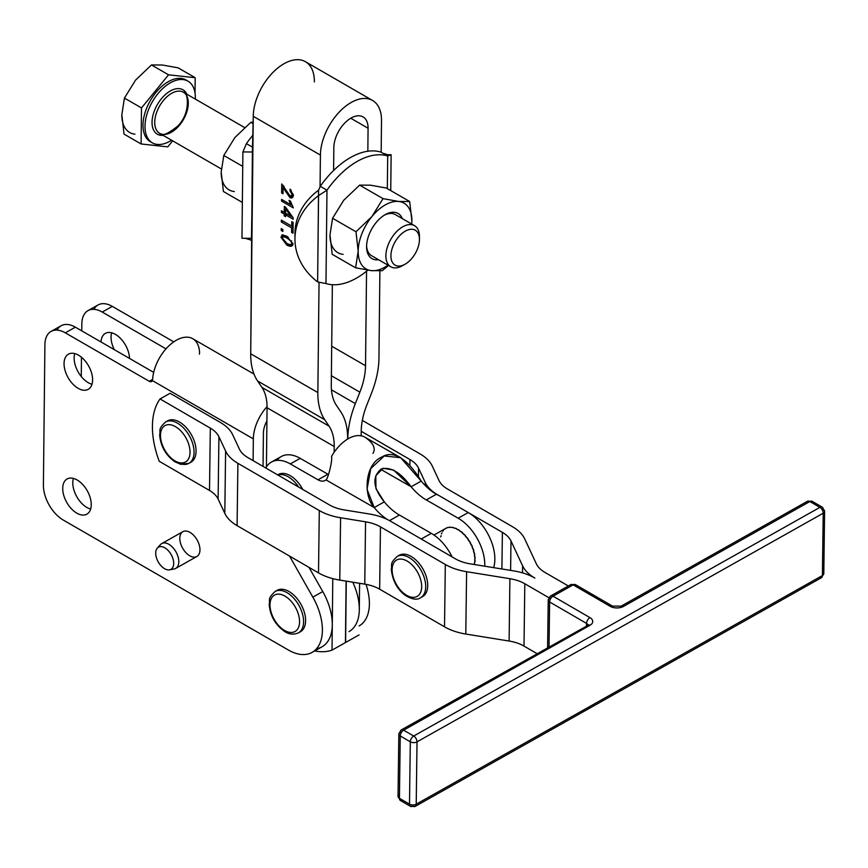 <?xml version="1.0" encoding="UTF-8"?>
<svg xmlns="http://www.w3.org/2000/svg" width="868" height="868" viewBox="0 0 868 868"><rect width="100%" height="100%" fill="white"/><g stroke="black" fill="none" stroke-linecap="round" stroke-linejoin="round"><path stroke-width="1.3" d="M390.915 255.713A20.181 11.653 120 0 0 412.159 258.024A20.181 11.653 120 0 0 412.463 229.304A20.181 11.653 120 0 0 390.915 255.713A20.181 11.653 -60 0 1 405.269 231.159A20.181 11.653 -60 0 1 419.45 239.438A20.181 11.653 -60 0 1 405.182 264.154A20.181 11.653 -60 0 1 390.915 255.713M419.45 239.438L419.45 236.541A23.74 13.704 120 0 0 402.763 226.787A23.74 13.704 120 0 0 385.88 255.68A23.74 13.704 120 0 0 402.665 265.608L405.182 264.154M187.976 81.158L185.958 79.997A35.61 20.561 120 0 0 158.67 89.382A35.61 20.561 120 0 0 142.981 125.014A35.61 20.561 120 0 0 150.348 141.679L152.367 142.84A35.61 20.561 -60 0 1 144.999 126.175A35.61 20.561 -60 0 1 160.678 90.554A35.61 20.561 -60 0 1 187.976 81.158A35.61 20.561 -60 0 1 195.311 99.104A35.61 20.561 120 0 0 171.029 82.449A35.61 20.561 120 0 0 144.999 126.175A35.61 20.561 120 0 0 171.571 140.225A35.61 20.561 -60 0 1 152.367 142.84M134.963 134.182A37.986 21.928 -60 0 1 121.835 114.717L124.037 134.117L141.104 143.969L167.774 146.866L172.678 140.855L167.774 146.866L141.104 143.969L124.037 134.117L121.835 114.717L124.428 98.084L141.495 107.936L168.544 74.811L151.477 64.948L135.549 80.127L124.428 98.084L121.835 114.717A37.986 21.928 120 0 0 134.963 134.182M178.135 67.845L195.202 77.708L195.04 93.093L195.202 77.708L178.135 67.845L162.403 65.013L151.477 64.948L168.544 74.811L195.202 77.708L168.544 74.811L141.495 107.936L141.104 143.969L141.495 107.936L124.428 98.084L135.549 80.127L151.477 64.948L162.403 65.013L178.135 67.845M151.39 142.211A35.61 20.561 -60 0 1 142.981 125.014A35.61 20.561 -60 0 1 159.332 88.71A35.61 20.561 -60 0 1 186.946 80.626M154.732 122.225A23.74 13.704 120 0 0 159.647 133.336A23.74 13.704 -60 0 1 154.732 122.225A23.74 13.704 -60 0 1 165.191 98.475A23.74 13.704 -60 0 1 183.387 92.214A23.74 13.704 120 0 0 165.191 98.475A23.74 13.704 120 0 0 154.732 122.225M152.041 122.204A25.639 14.799 -60 0 1 166.699 93.462A25.639 14.799 -60 0 1 186.88 94.243A25.639 14.799 120 0 0 166.699 93.462A25.639 14.799 120 0 0 152.041 122.204A25.639 14.799 120 0 0 163.141 135.354A25.639 14.799 -60 0 1 152.041 122.204M244.559 127.531L183.387 92.214A23.74 13.704 -60 0 1 183.387 119.632A23.74 13.704 -60 0 1 159.647 133.336L221.318 168.945M152.649 379.37L149.242 381.291A4.752 2.778 -119.4 0 0 151.607 381.529A4.752 2.778 -119.4 0 0 152.399 380.596L253.337 438.872L253.109 460.626L253.337 438.872A33.234 19.194 -60 0 1 267.062 406.604A33.234 19.194 120 0 0 253.337 438.872L152.399 380.596L152.692 378.86L152.399 380.596A4.752 2.778 60.6 0 1 149.242 381.291L152.649 379.37M56.984 330.122A28.492 16.655 60.6 0 1 75.375 327.171L153.679 372.372L75.375 327.171A28.492 16.655 -119.4 0 0 61.151 325.75L51.082 331.413A28.492 16.655 60.6 0 1 65.306 332.835L75.375 327.171L65.306 332.835L149.242 381.291L65.306 332.835A28.492 16.655 -119.4 0 0 44.908 344.607A28.492 16.655 60.6 0 1 51.082 331.413M263.405 433.197L263.047 466.398L263.405 433.197A18.988 10.969 -60 0 1 266.921 420.904A18.988 10.969 120 0 0 263.405 433.197M86.876 507.476A20.181 11.794 -119.4 0 0 90.652 509.06A20.181 11.794 60.6 0 1 86.876 507.476A20.181 11.794 60.6 0 1 73.389 478.409A20.181 11.794 -119.4 0 0 86.876 507.476M88.221 382.658A20.181 11.794 -119.4 0 0 91.986 384.242A20.181 11.794 60.6 0 1 88.221 382.658A20.181 11.794 60.6 0 1 74.735 353.591A20.181 11.794 -119.4 0 0 88.221 382.658M63.288 520.062A28.492 16.655 60.6 0 1 43.4 485.028L44.908 344.607L43.4 485.028A28.492 16.655 -119.4 0 0 63.288 520.062L288.393 650.024L63.288 520.062M81.267 376.517L81.473 357.258L81.267 376.517M81.766 330.849L81.842 323.818A28.492 16.655 60.6 0 1 88.004 310.625A28.492 16.655 60.6 0 1 102.229 312.046L165.983 348.86L102.229 312.046L112.308 306.382L102.229 312.046A28.492 16.655 -119.4 0 0 81.842 323.818L81.766 330.849M93.907 309.334A28.492 16.655 60.6 0 1 112.308 306.382L173.752 341.862L112.308 306.382A28.492 16.655 -119.4 0 0 98.073 304.961L88.004 310.625M359.135 625.915A47.48 27.754 -119.4 0 0 365.992 584.348A47.48 27.754 60.6 0 1 359.135 625.915M359.309 609.618L359.591 583.307L359.309 609.618A47.48 27.754 -119.4 0 0 352.788 582.2A47.48 27.754 60.6 0 1 359.309 609.618A47.48 27.754 60.6 0 1 349.034 631.6M254.009 374.086L192.739 338.715A33.234 19.194 120 0 0 168.001 346.723A33.234 19.194 120 0 0 152.692 378.86A33.234 19.194 -60 0 1 176.41 340.191A33.234 19.194 -60 0 1 199.586 352.462L199.401 354.144M114.272 349.62A20.181 11.794 60.6 0 1 111.657 332.802A20.181 11.794 -119.4 0 0 114.272 349.62M115.433 334.386A20.181 11.794 -119.4 0 0 105.353 333.377A20.181 11.794 -119.4 0 0 101.013 341.97A20.181 11.794 60.6 0 1 115.433 334.386A20.181 11.794 60.6 0 1 129.516 358.419A20.181 11.794 -119.4 0 0 115.433 334.386M78.153 388.332A20.181 11.794 -119.4 0 0 88.221 389.331A20.181 11.794 -119.4 0 0 88.601 365.96A20.181 11.794 -119.4 0 0 68.431 354.166A20.181 11.794 -119.4 0 0 65.057 370.43A20.181 11.794 -119.4 0 0 78.153 388.332A20.181 11.794 60.6 0 1 66.055 356.325A20.181 11.794 60.6 0 1 90.771 370.593A20.181 11.794 60.6 0 1 78.153 388.332M76.807 513.151A20.181 11.794 -119.4 0 0 86.887 514.149A20.181 11.794 -119.4 0 0 87.267 490.778A20.181 11.794 -119.4 0 0 67.086 478.984A20.181 11.794 -119.4 0 0 63.722 495.248A20.181 11.794 -119.4 0 0 76.807 513.151A20.181 11.794 60.6 0 1 64.72 481.143A20.181 11.794 60.6 0 1 89.426 495.411A20.181 11.794 60.6 0 1 76.807 513.151M322.755 591.564L309.019 567.39L322.755 591.564L312.849 597.141L322.755 591.564A47.48 27.754 60.6 0 1 332.292 624.83A47.48 27.754 -119.4 0 0 322.755 591.564M289.532 556.084L312.849 597.141A47.48 27.754 60.6 0 1 312.1 652.389A47.48 27.754 60.6 0 1 288.393 650.024A47.48 27.754 -119.4 0 0 319.674 643.85A47.48 27.754 -119.4 0 0 312.849 597.141L289.532 556.084M312.1 652.389L322.006 646.812A47.48 27.754 -119.4 0 0 332.292 624.83A47.48 27.754 60.6 0 1 316.56 648.732M368.075 128.247A24.217 13.975 120 0 0 363.063 116.909A24.217 13.975 120 0 0 344.509 123.299A24.217 13.975 120 0 0 333.833 147.517L333.594 170.508L333.833 147.517A24.217 13.975 -60 0 1 351.171 117.994A24.217 13.975 -60 0 1 368.075 128.247L350.748 118.232L368.075 128.247L367.837 151.238L368.075 128.247M331.695 346.202L365.526 365.732L366.546 271.228L365.526 365.732L331.695 346.202M320.411 155.079A43.205 24.944 -60 0 1 339.442 111.853A43.205 24.944 -60 0 1 372.556 100.46A43.205 24.944 -60 0 1 381.508 120.685L381.171 152.236L381.508 120.685A43.205 24.944 120 0 0 351.345 102.391A43.205 24.944 120 0 0 320.411 155.079L253.261 116.312L320.411 155.079L320.064 186.88L320.411 155.079M372.556 100.46L305.417 61.704A43.205 24.944 120 0 0 272.302 73.086A43.205 24.944 120 0 0 253.261 116.312L250.711 353.797A75.961 43.856 120 0 0 257.568 380.954L261.919 387.388L329.059 426.155L324.719 419.711L257.568 380.954L324.719 419.711A75.961 43.856 -60 0 1 317.851 392.564L250.711 353.797L317.851 392.564L319.044 282.491L317.851 392.564A75.961 43.856 120 0 0 324.719 419.711L329.059 426.155L261.919 387.388A56.973 32.897 -60 0 1 267.062 407.754L334.213 446.521A56.973 32.897 120 0 0 329.059 426.155A56.973 32.897 -60 0 1 334.213 446.521L267.062 407.754L266.422 466.951L267.062 407.754A56.973 32.897 120 0 0 261.919 387.388L257.568 380.954A75.961 43.856 -60 0 1 250.711 353.797L252.393 151.998L242.899 151.933L241.966 238.266L251.46 238.331L241.966 238.266L242.899 151.857L241.966 238.255M291.756 243.485C291.583 244.895 289.977 244.884 286.917 243.452L282.133 237.951C282.306 236.563 283.912 236.573 286.972 238.006L290.932 241.163L291.615 240.772L290.932 241.163L286.972 238.006C283.912 236.573 282.306 236.563 282.133 237.951L286.917 243.452C289.977 244.884 291.583 244.895 291.756 243.485L290.932 241.163L291.756 243.485L292.711 242.953L291.247 244.32L292.917 243.376M379.891 270.924L378.947 358.169A75.961 43.856 -60 0 1 371.417 393.421L366.882 404.868A56.973 32.897 120 0 0 361.229 431.309L409.946 459.541A33.234 18.998 -179.3 0 1 418.55 468.123L425.233 482.456A47.48 27.136 0.7 0 0 437.526 494.727L502.388 532.366A33.234 18.998 -179.3 0 1 510.992 540.948L522.59 565.806A47.48 27.136 0.7 0 0 534.883 578.077A47.48 27.136 0.7 0 0 513.596 570.873L470.282 563.864A33.234 18.998 -179.3 0 1 455.385 558.818L390.524 521.18A47.48 27.136 0.7 0 0 369.247 513.975L344.271 509.928A33.234 18.998 -179.3 0 1 329.373 504.883L247.966 457.653A33.234 18.998 -179.3 0 1 239.373 449.06L232.678 434.738A47.48 27.136 0.7 0 0 220.385 422.466L170.095 393.28L220.385 422.466A47.48 27.136 -179.3 0 1 232.678 434.738L239.373 449.06A33.234 18.998 0.7 0 0 247.966 457.653L329.373 504.883A33.234 18.998 0.7 0 0 344.271 509.928L369.247 513.975A47.48 27.136 -179.3 0 1 390.524 521.18L455.385 558.818A33.234 18.998 0.7 0 0 470.282 563.864L513.596 570.873A47.48 27.136 -179.3 0 1 534.883 578.077A47.48 27.136 -179.3 0 1 522.59 565.806L510.992 540.948L510.601 570.385L510.992 540.948A33.234 18.998 0.7 0 0 502.388 532.366L468.394 512.641A37.986 22.199 60.6 0 1 493.621 567.639A37.986 22.199 -119.4 0 0 468.394 512.641L437.526 494.727A47.48 27.136 -179.3 0 1 425.233 482.456L418.55 468.123L418.43 477.085L418.55 468.123A33.234 18.998 0.7 0 0 409.946 459.541L361.229 431.277L361.186 435.812L361.229 431.309A56.973 32.897 -60 0 1 366.882 404.868L371.417 393.421A75.961 43.856 120 0 0 378.947 358.169L379.891 270.924M336.426 405.367L340.777 411.812A75.961 43.856 -60 0 1 347.634 438.958A75.961 43.856 120 0 0 340.777 411.812L336.426 405.367A56.973 32.897 -60 0 1 331.283 385.001A56.973 32.897 120 0 0 336.426 405.367M345.442 642.548A75.961 44.409 -119.4 0 0 345.616 642.483L346.267 581.148L345.616 642.483A75.961 44.409 60.6 0 1 345.442 642.548M347.797 438.991L347.808 438.872A75.961 43.856 -60 0 1 355.337 403.609L331.457 389.83L355.337 403.609L359.873 392.173L331.381 375.725L359.873 392.173A56.973 32.897 120 0 0 365.526 365.732A56.973 32.897 -60 0 1 359.873 392.173L355.337 403.609A75.961 43.856 120 0 0 347.808 438.872L347.797 438.991M332.357 284.715L331.283 385.001L332.357 284.715M314.693 650.935A75.961 44.409 -119.4 0 0 332.021 650.143L332.78 578.62L332.021 650.143A75.961 44.409 60.6 0 1 314.693 650.935M359.037 634.931L345.616 642.483L359.037 634.931M285.572 213.137L290.878 216.197L285.626 208.862L285.572 213.137L285.626 208.862L286.473 208.385L285.626 208.862L290.878 216.197L291.691 215.741L290.878 216.197L285.572 213.137M282.198 234.87L280.95 237.279L286.896 245.177L288.577 244.233L292.592 245.318L288.577 244.233L286.896 245.177L280.95 237.279L282.198 234.87L286.993 236.28L292.95 244.201C292.527 246.545 290.509 246.87 286.896 245.177L291.898 245.959L292.95 244.201L286.993 236.28L281.926 234.989M292.277 194.779L289.955 190.754L290.118 189.115L293.471 195.506L290.162 197.882L283.087 187.087L283.011 193.781L281.633 192.978L281.731 183.951L290.216 196.179L292.277 194.779L291.474 196.146L290.216 196.179L281.731 183.951L281.633 192.978L283.011 193.781L283.087 187.087L284.075 186.533L283.087 187.087L285.322 191.036L286.299 190.483L285.322 191.036L290.162 197.882L291.843 196.938L291.073 196.309L291.843 196.938L290.162 197.882L292.147 197.85L293.471 195.506L290.118 189.115L289.955 190.754L291.149 190.081L289.955 190.754L292.277 194.779L293.286 194.215L292.277 194.779M289.044 200.356L290.444 201.17L293.341 207.897L281.547 201.083L281.558 199.412L290.747 204.718L289.044 200.356L290.747 204.718L281.558 199.412L281.547 201.083L283.022 200.248L281.547 201.083L293.341 207.897L290.444 201.17L289.044 200.356M293.167 219.213L285.561 214.819L285.539 216.653L284.216 215.893L284.227 214.049L281.416 212.421L281.438 210.75L284.248 212.378L284.313 206.454L285.637 207.213L293.189 217.835L293.167 219.213L293.189 217.835L285.637 207.213L284.313 206.454L284.248 212.378L281.438 210.75L281.416 212.421L282.903 211.597L281.416 212.421L284.227 214.049L285.713 213.213L284.227 214.049L284.216 215.893L285.55 215.134L284.216 215.893L285.539 216.653L285.561 214.819L287.037 213.984L285.561 214.819L293.167 219.213M293.015 233.242L291.626 232.44L291.681 227.926L281.319 221.948L281.341 220.136L291.702 226.114L291.746 221.622L293.134 222.425L293.015 233.242L293.134 222.425L291.746 221.622L291.702 226.114L281.341 220.136L281.319 221.948L282.914 221.047L281.319 221.948L291.681 227.926L293.08 227.134L291.681 227.926L291.626 232.44L293.037 231.658L291.626 232.44L293.015 233.242M282.859 231.42L281.221 230.476L281.243 228.577L282.881 229.521L282.859 231.42L282.881 229.521L281.243 228.577L281.221 230.476L282.881 229.543L281.221 230.476L282.859 231.42M293.102 225.322L291.702 226.114L293.102 225.322M293.091 226.83L291.778 226.071L293.091 226.83M285.594 211.618L284.248 212.378L285.594 211.618M285.963 208.678L285.973 207.68L285.963 208.678M285.583 212.91L284.454 212.259L285.583 212.91M285.897 214.624L285.908 213.333L285.897 214.624M292.549 216.935L291.073 216.089L292.549 216.935M291.735 204.154L290.747 204.718L291.735 204.154M292.451 205.466L290.954 204.598L292.451 205.466M283.033 192.186L281.633 192.978L283.033 192.186M283.359 186.935L283.38 185.524L283.359 186.935M293.156 195.202L291.474 196.146M292.907 197.188L291.843 196.938L292.907 197.188M280.95 237.279L282.632 236.324L282.935 234.772L282.632 236.324L280.95 237.279M282.729 237.094L282.632 236.324L282.729 237.094M282.133 237.951L284.324 236.194L287.026 236.302L284.324 236.194M286.972 238.006L288.36 237.224L286.972 238.006M292.841 243.409L291.746 243.593M277 460.387A37.986 22.199 60.6 0 1 300.209 458.347L290.303 463.913L318.003 479.798L327.909 474.232A14.246 8.322 -119.4 0 0 328.505 474.546A14.246 8.322 60.6 0 1 327.909 474.232L318.003 479.798A14.246 8.322 -119.4 0 0 325.088 480.492A14.246 8.322 -119.4 0 0 325.956 479.874L374.216 507.552A45.103 26.366 -119.4 0 0 387.356 519.498A45.103 26.366 60.6 0 1 374.216 507.552L367.045 489.346L370.766 468.568L384.264 455.971L400.647 457.696L421.208 481.089L411.139 486.764A45.103 26.366 -119.4 0 0 426.275 499.925L458.174 518.218L468.243 512.554A37.986 22.199 60.6 0 1 468.394 512.641A37.986 22.199 -119.4 0 0 468.243 512.554L437.526 494.727L468.243 512.554L458.174 518.218A37.986 22.199 60.6 0 1 484.745 566.207A37.986 22.199 -119.4 0 0 458.174 518.218L426.275 499.925L436.344 494.261L426.275 499.925A45.103 26.366 60.6 0 1 411.139 486.764L393.562 470.044L383.059 468.264L375.79 475.762L375.952 488.608L384.285 501.878L374.216 507.552L384.285 501.878C372.925 487.838 371.884 476.901 381.182 469.067C390.513 466.42 400.506 472.322 411.139 486.764L421.208 481.089A45.103 26.366 -119.4 0 0 436.344 494.261A45.103 26.366 60.6 0 1 421.208 481.089C412.636 466.713 396.502 447.487 381.584 457.176C364.918 464.076 362.911 495.585 374.216 507.552L325.956 479.874C328.017 479.114 332.748 459.91 331.522 456.438C332.748 459.91 328.017 479.114 325.956 479.874A14.246 8.322 60.6 0 1 318.003 479.798L290.303 463.913A37.986 22.199 -119.4 0 0 265.814 468.004A37.986 22.199 60.6 0 1 271.424 462.069A37.986 22.199 60.6 0 1 290.303 463.913L300.209 458.347L327.909 474.232L300.209 458.347A37.986 22.199 -119.4 0 0 281.33 456.503L271.424 462.069M334.147 452.271L334.213 446.521L334.147 452.271M345.442 642.58L332.021 650.143L345.442 642.58L346.104 581.115L345.442 642.58M276.198 590.967A23.74 13.877 60.6 0 1 294.827 596.077A23.74 13.877 60.6 0 1 305.601 620.685A23.74 13.877 60.6 0 1 299.406 632.197M169.575 569.842L174.186 568.963A14.246 8.322 -119.4 0 0 178.407 558.178A14.246 8.322 -119.4 0 0 168.848 544.279A14.246 8.322 60.6 0 1 168.859 544.29A14.246 8.322 60.6 0 1 178.092 556.93A14.246 8.322 60.6 0 1 175.716 568.399L196.862 556.496A14.246 8.322 -119.4 0 0 199.249 545.028A14.246 8.322 -119.4 0 0 190.005 532.388A14.246 8.322 60.6 0 1 198.544 554.977A14.246 8.322 60.6 0 1 181.097 544.898A14.246 8.322 60.6 0 1 190.005 532.388A14.246 8.322 -119.4 0 0 182.898 531.672L161.741 543.585A14.246 8.322 60.6 0 1 168.848 544.279A14.246 8.322 -119.4 0 0 160.471 544.605L157.336 548.088A12.716 7.432 60.6 0 1 164.801 547.806A12.716 7.432 -119.4 0 0 156.869 559.003A12.716 7.432 -119.4 0 0 172.439 567.976A12.716 7.432 -119.4 0 0 164.801 547.806A12.716 7.432 60.6 0 1 173.34 560.207A12.716 7.432 60.6 0 1 169.575 569.842A12.716 7.432 60.6 0 1 158.226 561.911A12.716 7.432 60.6 0 1 157.336 548.088M568.345 585.987L544.952 572.413A33.234 18.998 -179.3 0 1 536.348 563.82L524.739 538.963A47.48 27.136 0.7 0 0 512.456 526.692L447.595 489.064A33.234 18.998 -179.3 0 1 438.991 480.471L432.307 466.138A47.48 27.136 0.7 0 0 420.014 453.866L362.336 420.405L420.014 453.866A47.48 27.136 -179.3 0 1 432.307 466.138L438.991 480.471A33.234 18.998 0.7 0 0 447.595 489.064L512.456 526.692A47.48 27.136 -179.3 0 1 524.739 538.963L536.348 563.82A33.234 18.998 0.7 0 0 544.952 572.413L568.345 585.987M170.095 393.28L160.027 398.944L210.316 428.13A33.234 18.998 -179.3 0 1 218.92 436.723L225.615 451.045A47.48 27.136 0.7 0 0 237.897 463.317L319.305 510.558A47.48 27.136 0.7 0 0 340.592 517.762L365.558 521.809A33.234 18.998 -179.3 0 1 380.455 526.854L445.317 564.482A47.48 27.136 0.7 0 0 466.604 571.697L509.907 578.706A33.234 18.998 -179.3 0 1 524.814 583.752L548.869 597.705L524.814 583.752A33.234 18.998 0.7 0 0 509.907 578.706L466.604 571.697L465.791 634.031L509.104 641.04L509.907 578.706L509.104 641.04A33.234 18.998 -179.3 0 1 524.001 646.085L524.814 583.752L524.001 646.085L536.912 653.571L524.001 646.085A33.234 18.998 0.7 0 0 509.104 641.04L465.791 634.031L466.604 571.697A47.48 27.136 -179.3 0 1 445.317 564.482L444.514 626.815A47.48 27.136 0.7 0 0 465.791 634.031A47.48 27.136 -179.3 0 1 444.514 626.815L445.317 564.482L380.455 526.854L379.652 589.188L444.514 626.815L379.652 589.188L380.455 526.854A33.234 18.998 0.7 0 0 365.558 521.809L340.592 517.762L339.779 580.095L364.755 584.142L365.558 521.809L364.755 584.142A33.234 18.998 -179.3 0 1 379.652 589.188A33.234 18.998 0.7 0 0 364.755 584.142L339.779 580.095L340.592 517.762A47.48 27.136 -179.3 0 1 319.305 510.558L318.502 572.891A47.48 27.136 0.7 0 0 339.779 580.095A47.48 27.136 -179.3 0 1 318.502 572.891L319.305 510.558L237.897 463.317L237.094 525.65L318.502 572.891L237.094 525.65L237.897 463.317A47.48 27.136 -179.3 0 1 225.615 451.045L224.801 513.379A47.48 27.136 0.7 0 0 237.094 525.65A47.48 27.136 -179.3 0 1 224.801 513.379L225.615 451.045L218.92 436.723L218.118 499.057L224.801 513.379L218.118 499.057L218.92 436.723A33.234 18.998 0.7 0 0 210.316 428.13L209.513 490.463A33.234 18.998 -179.3 0 1 218.118 499.057A33.234 18.998 0.7 0 0 209.513 490.463L210.316 428.13L160.027 398.944A75.961 44.409 -119.4 0 0 159.224 461.277L209.513 490.463L159.224 461.277A75.961 44.409 60.6 0 1 160.027 398.944L170.095 393.28M398.314 555.878A23.74 13.877 60.6 0 1 423.02 569.126A23.74 13.877 60.6 0 1 421.522 597.108A23.74 13.877 -119.4 0 0 422.575 596.62A23.74 13.877 -119.4 0 0 423.02 569.126A23.74 13.877 -119.4 0 0 399.28 555.249L397.262 556.377A23.74 13.877 60.6 0 1 421.002 570.254A23.74 13.877 60.6 0 1 420.557 597.748A23.74 13.877 -119.4 0 0 421.002 570.254A23.74 13.877 -119.4 0 0 397.262 556.377C389.124 563.907 392.466 564.515 391.294 569.31C392.52 580.573 397.175 589.264 405.248 595.361C412.018 599.441 417.117 600.233 420.557 597.748L422.575 596.62M166.678 421.479A23.74 13.877 60.6 0 1 191.372 434.716A23.74 13.877 60.6 0 1 189.886 462.709M425.201 485.505L425.233 482.456L425.201 485.505M522.503 572.88L522.59 565.806L522.503 572.88M501.91 568.985L502.388 532.366L501.91 568.985M409.87 465.606L409.946 459.541L409.87 465.606M421.403 539.093A37.986 22.199 -119.4 0 0 421.24 539.006L431.309 533.343L399.421 515.049A45.103 26.366 60.6 0 1 384.285 501.878A45.103 26.366 -119.4 0 0 399.421 515.049L389.526 520.616L399.421 515.049L431.309 533.343L421.24 539.006A37.986 22.199 60.6 0 1 421.403 539.093M452.109 556.909A37.986 22.199 -119.4 0 0 431.309 533.343A37.986 22.199 60.6 0 1 452.109 556.909M437.526 494.934L436.344 494.261L437.526 494.934M380.737 469.328L411.139 486.764L380.737 469.328M400.647 457.696L364.788 437.125A33.234 19.248 119.8 0 0 331.522 456.438A33.234 19.248 -60.2 0 1 365.287 437.429C373.392 443.071 375.942 448.409 372.947 453.411M442.669 531.249L443.005 531.064A24.337 14.224 60.6 0 1 443.396 530.522M444.438 529.296L444.774 529.1A24.337 14.224 60.6 0 1 445.219 528.753M446.966 527.798A24.337 14.224 60.6 0 1 447.855 527.494L447.855 527.494A24.337 14.224 -119.4 0 0 446.966 527.798L446.966 527.798M449.515 527.202A24.337 14.224 60.6 0 1 450.514 527.158L450.514 527.158A24.337 14.224 -119.4 0 0 449.515 527.202L449.515 527.202M452.326 527.31A24.337 14.224 60.6 0 1 453.4 527.527L453.4 527.527A24.337 14.224 -119.4 0 0 452.326 527.31L452.326 527.31M454.431 528.113A23.979 14.018 60.6 0 1 455.006 528.308A23.979 14.018 -119.4 0 0 454.431 528.113M455.32 528.135A24.337 14.224 60.6 0 1 456.438 528.601L456.687 529.013A23.979 14.018 60.6 0 1 458.141 529.784A23.979 14.018 -119.4 0 0 458.076 529.751A23.979 14.018 -119.4 0 0 456.687 529.013L456.438 528.601A24.337 14.224 -119.4 0 0 455.32 528.135L455.32 528.135M458.402 529.643A24.337 14.224 60.6 0 1 459.53 530.348L459.725 530.782A23.979 14.018 60.6 0 1 461.19 531.867L461.461 531.791A24.337 14.224 60.6 0 1 462.557 532.713L462.709 533.158A23.979 14.018 60.6 0 1 464.109 534.504L464.413 534.504A24.337 14.224 60.6 0 1 465.443 535.621L465.541 536.055A23.979 14.018 60.6 0 1 466.832 537.617L467.158 537.693A24.337 14.224 60.6 0 1 468.091 538.963L468.123 539.375A23.979 14.018 60.6 0 1 469.262 541.122L469.599 541.274A24.337 14.224 60.6 0 1 470.402 542.652L470.38 543.032A23.979 14.018 60.6 0 1 471.335 544.887L471.671 545.115A24.337 14.224 60.6 0 1 472.322 546.558L472.225 546.894A23.979 14.018 60.6 0 1 472.973 548.804L473.299 549.086A24.337 14.224 60.6 0 1 473.765 550.551L473.624 550.833A23.979 14.018 60.6 0 1 474.123 552.742L474.427 553.079A24.337 14.224 60.6 0 1 474.709 554.522L474.514 554.728A23.979 14.018 60.6 0 1 474.753 556.572L475.035 556.952A24.337 14.224 60.6 0 1 475.111 558.319A24.337 14.224 -119.4 0 0 475.035 556.952L474.753 556.572A23.979 14.018 -119.4 0 0 474.514 554.728L474.709 554.522A24.337 14.224 -119.4 0 0 474.427 553.079L474.123 552.742A23.979 14.018 -119.4 0 0 473.624 550.833L473.765 550.551A24.337 14.224 -119.4 0 0 473.299 549.086L472.973 548.804A23.979 14.018 -119.4 0 0 472.225 546.894L472.322 546.558A24.337 14.224 -119.4 0 0 471.671 545.115L471.335 544.887A23.979 14.018 -119.4 0 0 470.38 543.032L470.402 542.652A24.337 14.224 -119.4 0 0 469.599 541.274L469.262 541.122A23.979 14.018 -119.4 0 0 468.123 539.375L468.091 538.963A24.337 14.224 -119.4 0 0 467.158 537.693L466.832 537.617A23.979 14.018 -119.4 0 0 465.541 536.055L465.443 535.621A24.337 14.224 -119.4 0 0 464.413 534.504L464.109 534.504A23.979 14.018 -119.4 0 0 462.709 533.158L462.557 532.713A24.337 14.224 -119.4 0 0 461.461 531.791L461.19 531.867A23.979 14.018 -119.4 0 0 459.725 530.782L459.53 530.348A24.337 14.224 -119.4 0 0 458.402 529.643L458.402 529.643M474.872 558.46A23.979 14.018 60.6 0 1 474.85 560.175L475.089 560.598A24.337 14.224 60.6 0 1 474.97 561.835A24.337 14.224 -119.4 0 0 475.089 560.598L474.85 560.175A23.979 14.018 -119.4 0 0 474.872 558.46L474.785 558.515A24.337 14.224 60.6 0 1 474.753 560.782L474.753 560.782A24.337 14.224 -119.4 0 0 474.774 558.515L474.872 558.46M474.666 562.008A23.979 14.018 60.6 0 1 474.395 563.43L474.59 563.875A24.337 14.224 60.6 0 1 474.405 564.525A24.337 14.224 -119.4 0 0 474.59 563.875L474.395 563.43A23.979 14.018 -119.4 0 0 474.666 562.008M440.608 536.858L440.944 536.674A24.337 14.224 60.6 0 1 441.128 535.664M441.378 533.798L441.714 533.614A24.337 14.224 60.6 0 1 442.018 532.844M277.727 474.915A23.74 13.877 60.6 0 1 302.726 489.422A23.74 13.877 -119.4 0 0 278.411 474.481L277.684 474.894M320.27 186.294A71.219 41.121 -60 0 1 333.594 170.508A71.219 41.121 120 0 0 320.27 186.294L320.064 186.88L320.27 186.294L323.221 188.009L320.27 186.294M367.837 151.238A71.219 41.121 -60 0 1 380.976 152.128A71.219 41.121 120 0 0 367.837 151.238A71.219 41.121 120 0 0 333.594 170.508A71.219 41.121 -60 0 1 367.837 151.238M385.804 154.721L391.132 154.754L387.692 156.001A71.219 41.121 120 0 0 326.986 190.168L318.556 195.615L318.556 190.201A71.219 58.514 180 0 0 294.946 233.72L294.946 239.134A71.219 58.514 -0 0 1 318.556 195.615A71.219 58.514 180 0 0 317.623 281.937A71.219 58.514 -0 0 1 294.946 239.134M295.022 236.422A71.219 58.514 -0 0 1 318.556 190.201L317.623 281.937L318.556 195.615L326.986 190.168L323.221 188.009L326.986 190.168L325.977 283.543L326.986 190.168A71.219 41.121 -60 0 1 387.692 156.001L380.976 152.128L387.692 156.001L387.334 188.627L387.692 156.001L391.132 154.754L387.887 154.732L382.886 153.224M317.623 281.937L325.977 283.543A71.219 41.121 120 0 0 367.815 270.176A71.219 41.121 -60 0 1 325.977 283.543L317.623 281.937M320.064 186.88L318.556 190.201L320.053 186.88M343.11 254.357A37.986 21.928 -60 0 1 329.981 234.892L332.184 254.291L355.587 267.8L358.18 251.167L355.978 231.767L371.895 216.588L383.027 198.631L359.623 185.123L343.695 200.302L332.574 218.259L355.978 231.767L332.574 218.259L329.981 234.892A37.986 21.928 120 0 0 343.11 254.357M390.741 190.602L391.132 154.754L390.741 190.602M242.899 151.933L246.403 143.654A71.219 41.121 -60 0 1 253.065 135.028A71.219 41.121 120 0 0 246.403 143.654L242.899 151.933L252.393 151.998L253.261 116.312A43.205 24.944 -60 0 1 284.194 63.624A43.205 24.944 -60 0 1 314.368 81.918M251.46 238.331L252.935 148.124L251.46 238.353M246.403 143.654L252.935 147.419L246.403 143.654M251.926 240.783L250.201 239.796L251.926 240.783M277.836 474.98A23.74 13.877 60.6 0 1 298.646 487.056A23.74 13.877 -119.4 0 0 277.836 474.98M404.9 594.189A20.886 12.206 -119.4 0 0 420.568 579.357A20.886 12.206 -119.4 0 0 395.222 561.053A20.886 12.206 -119.4 0 0 404.9 594.189A20.886 12.206 60.6 0 1 395.222 561.053A20.886 12.206 60.6 0 1 420.568 579.357A20.886 12.206 60.6 0 1 404.9 594.189M305.601 620.685A23.74 13.877 -119.4 0 0 295.467 596.75A23.74 13.877 -119.4 0 0 277.163 590.327L275.156 591.466A23.74 13.877 60.6 0 1 293.46 597.889A23.74 13.877 60.6 0 1 303.583 621.813A23.74 13.877 60.6 0 1 298.44 632.837A23.74 13.877 -119.4 0 0 303.583 621.813A23.74 13.877 -119.4 0 0 293.46 597.889A23.74 13.877 -119.4 0 0 275.156 591.466C267.008 598.985 270.36 599.604 269.188 604.399C270.143 615.618 275.189 624.569 284.313 631.253C288.849 634.41 293.558 634.942 298.44 632.837L300.458 631.709A23.74 13.877 -119.4 0 0 305.601 620.685M299.558 621.792A20.886 12.206 -119.4 0 0 277.543 594.157A20.886 12.206 -119.4 0 0 277.25 623.908A20.886 12.206 -119.4 0 0 299.558 621.792A20.886 12.206 60.6 0 1 277.25 623.908A20.886 12.206 60.6 0 1 277.543 594.157A20.886 12.206 60.6 0 1 299.558 621.792M188.92 463.338A23.74 13.877 -119.4 0 0 189.365 435.844A23.74 13.877 -119.4 0 0 165.625 421.967C157.477 429.497 160.83 430.105 159.658 434.901C160.623 446.13 165.658 455.082 174.793 461.754L180.869 464.358L188.92 463.338L190.927 462.21A23.74 13.877 -119.4 0 0 191.372 434.716A23.74 13.877 -119.4 0 0 167.643 420.839L165.625 421.967A23.74 13.877 60.6 0 1 189.365 435.844A23.74 13.877 60.6 0 1 188.92 463.338A23.74 13.877 60.6 0 1 182.041 464.152M179.459 462.709A20.886 12.206 -119.4 0 0 185.416 436.984A20.886 12.206 -119.4 0 0 160.895 431.678A20.886 12.206 -119.4 0 0 179.459 462.709A20.886 12.206 60.6 0 1 160.895 431.678A20.886 12.206 60.6 0 1 185.416 436.984A20.886 12.206 60.6 0 1 179.459 462.709M445.197 528.742A24.337 14.224 60.6 0 1 446.629 527.994A24.337 14.224 -119.4 0 0 445.653 528.46L433.989 535.024M447.519 527.69A24.337 14.224 60.6 0 1 449.179 527.386A24.337 14.224 -119.4 0 0 447.519 527.69L447.519 527.69M450.177 527.343A24.337 14.224 60.6 0 1 451.989 527.494A24.337 14.224 -119.4 0 0 450.177 527.343L450.177 527.343M453.074 527.711A24.337 14.224 60.6 0 1 454.984 528.319A24.337 14.224 -119.4 0 0 453.074 527.711L453.074 527.711M456.101 528.796A24.337 14.224 60.6 0 1 458.065 529.827A24.337 14.224 -119.4 0 0 456.101 528.796L456.101 528.796M461.125 531.976L461.125 531.976A24.337 14.224 -119.4 0 0 459.194 530.543A24.337 14.224 60.6 0 1 461.125 531.976M462.221 532.909A24.337 14.224 60.6 0 1 464.076 534.688L464.076 534.688A24.337 14.224 -119.4 0 0 462.221 532.909L462.221 532.909M466.821 537.889L466.821 537.889A24.337 14.224 -119.4 0 0 465.107 535.806A24.337 14.224 60.6 0 1 466.821 537.889M467.754 539.158A24.337 14.224 60.6 0 1 469.262 541.458L469.262 541.458A24.337 14.224 -119.4 0 0 467.754 539.158L467.754 539.158M471.335 545.299L471.335 545.299A24.337 14.224 -119.4 0 0 470.065 542.836A24.337 14.224 60.6 0 1 471.335 545.299M471.986 546.742A24.337 14.224 60.6 0 1 472.962 549.281L472.962 549.281A24.337 14.224 -119.4 0 0 471.986 546.742L471.986 546.742M474.091 553.274L474.091 553.274A24.337 14.224 -119.4 0 0 473.429 550.746A24.337 14.224 60.6 0 1 474.091 553.274M474.373 554.706A24.337 14.224 60.6 0 1 474.698 557.148L474.698 557.148A24.337 14.224 -119.4 0 0 474.373 554.706L474.373 554.706M474.633 562.03A24.337 14.224 60.6 0 1 474.254 564.059L474.254 564.059A24.337 14.224 -119.4 0 0 474.633 562.03L474.633 562.03M242.356 202.428L223.412 191.492L242.356 202.428M242.736 166.396L223.792 155.459L221.199 172.092L223.412 191.492L221.199 172.092L223.792 155.459L234.924 137.502L250.841 122.323L253.206 122.106L250.841 122.323L253.185 123.679L250.841 122.323L234.924 137.502L223.792 155.459L242.736 166.396M221.199 172.092A37.986 21.928 120 0 0 234.338 191.557A37.986 21.928 -60 0 1 221.199 172.092M403.967 264.794A23.74 13.704 -60 0 1 390.795 266.791A23.74 13.704 -60 0 1 385.88 255.68A23.74 13.704 -60 0 1 396.329 231.93A23.74 13.704 -60 0 1 414.524 225.669A23.74 13.704 -60 0 1 419.396 238.082M366.611 245.709A23.74 13.704 120 0 0 371.504 255.648L390.795 266.791M414.524 225.669L395.244 214.537A23.74 13.704 120 0 0 384.188 215.264M398.748 201.474L409.685 201.528L386.282 188.02L370.549 185.188L359.623 185.123L383.027 198.631L398.748 201.474A37.986 21.928 -60 0 1 411.888 220.939L409.685 201.528L411.888 220.939A37.986 21.928 -60 0 1 411.725 224.052A37.986 21.928 120 0 0 411.888 220.939A37.986 21.928 120 0 0 398.748 201.474L383.027 198.631L371.895 216.588A37.986 21.928 -60 0 1 398.748 201.474A37.986 21.928 120 0 0 371.895 216.588L355.978 231.767L358.18 251.167A37.986 21.928 -60 0 1 371.895 216.588A37.986 21.928 120 0 0 358.18 251.167L355.587 267.8L332.184 254.291L329.981 234.892L332.574 218.259L343.695 200.302L359.623 185.123L370.549 185.188L386.282 188.02L409.685 201.528L398.748 201.474M382.245 270.697L371.32 270.632L355.587 267.8L371.32 270.632L382.245 270.697L388.538 265.489L382.245 270.697M387.985 265.174A37.986 21.928 -60 0 1 371.32 270.632A37.986 21.928 -60 0 1 358.18 251.167A37.986 21.928 120 0 0 371.32 270.632A37.986 21.928 120 0 0 387.985 265.174M376.018 222.685A26.083 15.06 -60 0 1 402.307 218.617A26.083 15.06 120 0 0 385.034 214.754A26.083 15.06 120 0 0 376.018 222.685A26.083 15.06 120 0 0 366.589 246.436A26.083 15.06 120 0 0 366.589 246.696A26.083 15.06 120 0 0 378.567 259.727A26.083 15.06 -60 0 1 366.643 248.302A26.083 15.06 -60 0 1 376.018 222.685M402.73 800.296A4.752 2.734 -59.9 0 1 400.398 800.502L398.032 796.336A4.752 2.712 0.7 0 0 399.432 798.289L400.235 735.955A4.752 2.712 -179.3 0 1 398.846 734.013A4.752 2.712 0.7 0 0 400.235 735.955A4.752 2.734 -59.9 0 1 403.642 730.172L589.947 625.296A4.752 2.778 -119.4 0 0 587.571 625.058A4.752 2.778 60.6 0 1 589.947 625.296A9.494 5.425 0.7 0 0 589.947 617.625A4.752 2.734 120.1 0 0 586.54 623.408A4.752 2.734 -59.9 0 1 589.947 617.625L553.024 596.197A4.752 2.734 120.1 0 0 549.618 601.98L549.032 646.747L549.618 601.98A4.752 2.734 -59.9 0 1 553.024 596.197A4.752 2.778 -119.4 0 0 550.637 595.958L548.229 600.027A4.752 2.712 0.7 0 0 549.618 601.98L586.54 623.408A4.752 2.712 -179.3 0 1 587.864 624.873A4.752 2.712 0.7 0 0 586.54 623.408L586.518 625.654L586.54 623.408L549.618 601.98A4.752 2.712 -179.3 0 1 548.229 600.027A4.752 2.712 -179.3 0 1 549.618 598.139A4.752 2.778 60.6 0 1 550.637 595.958A4.752 2.778 60.6 0 1 553.024 596.197L573.162 584.858L610.095 606.287A4.752 2.734 -59.9 0 1 612.428 606.07A4.752 2.734 120.1 0 0 610.095 606.287L573.162 584.858L553.024 596.197L589.947 617.625A9.494 5.425 -179.3 0 1 589.947 625.296L403.642 730.172L413.711 736.021L819.902 507.368L809.833 501.53L623.517 606.406A9.494 5.425 -179.3 0 1 610.095 606.287A9.494 5.425 0.7 0 0 623.517 606.406L809.833 501.53L819.902 507.368L413.711 736.021L403.642 730.172A4.752 2.734 120.1 0 0 400.235 735.955L399.432 798.289L409.501 804.137L410.304 741.804L400.235 735.955L410.304 741.804A4.752 2.734 -59.9 0 1 413.711 736.021A4.752 2.778 60.6 0 1 417.02 741.858L416.217 804.191L822.408 575.549L823.211 513.216L417.02 741.858A4.752 2.712 -179.3 0 1 410.304 741.804L409.501 804.137A4.752 2.712 0.7 0 0 416.217 804.191L417.02 741.858L823.211 513.216A4.752 2.778 -119.4 0 0 819.902 507.368A4.752 2.734 -59.9 0 1 822.235 507.162A4.752 2.734 -59.9 0 1 823.211 509.375A4.752 2.712 -179.3 0 1 824.6 511.328A4.752 2.712 -179.3 0 1 823.211 513.216L822.408 575.549L416.217 804.191A4.752 2.778 60.6 0 1 415.186 806.383A4.752 2.778 60.6 0 1 412.81 806.144A4.752 2.734 -59.9 0 1 410.477 806.35A4.752 2.734 -59.9 0 1 409.501 804.137A4.752 2.734 120.1 0 0 410.477 806.35L415.186 806.383A4.752 2.778 -119.4 0 0 416.217 804.191A4.752 2.712 -179.3 0 1 409.501 804.137L399.432 798.289A4.752 2.734 120.1 0 0 400.398 800.502A4.752 2.734 -59.9 0 1 399.432 798.289A4.752 2.712 -179.3 0 1 398.032 796.336A4.752 2.712 -179.3 0 1 399.432 794.448M573.162 584.858A4.752 2.778 -119.4 0 0 570.786 584.62A4.752 2.778 60.6 0 1 573.162 584.858A4.752 2.734 -59.9 0 1 575.495 584.641A4.752 2.734 120.1 0 0 573.162 584.858M550.637 595.958L570.786 584.62L575.495 584.641L612.428 606.07L621.141 606.157A4.752 2.778 60.6 0 1 623.517 606.406A4.752 2.778 -119.4 0 0 621.141 606.157L807.457 501.281A4.752 2.778 60.6 0 1 809.833 501.53A4.752 2.778 -119.4 0 0 807.457 501.281L812.166 501.313A4.752 2.734 120.1 0 0 809.833 501.53A4.752 2.734 -59.9 0 1 812.166 501.313L822.235 507.162A4.752 2.734 120.1 0 0 819.902 507.368A4.752 2.778 60.6 0 1 823.211 513.216A4.752 2.712 0.7 0 0 824.6 511.328L822.235 507.162M415.186 806.383L821.378 577.73A4.752 2.778 -119.4 0 0 822.408 575.549A4.752 2.712 0.7 0 0 823.797 573.661A4.752 2.712 -179.3 0 1 822.408 575.549A4.752 2.778 60.6 0 1 821.378 577.73A4.752 2.778 60.6 0 1 819.001 577.491M413.711 736.021A4.752 2.734 120.1 0 0 410.304 741.804A4.752 2.712 0.7 0 0 417.02 741.858A4.752 2.778 -119.4 0 0 413.711 736.021M403.642 730.172A4.752 2.778 -119.4 0 0 401.255 729.934A4.752 2.778 60.6 0 1 403.642 730.172M398.846 734.013A4.752 2.712 -179.3 0 1 400.235 732.125A4.752 2.778 60.6 0 1 401.255 729.934L398.846 734.013L398.032 796.336M183.387 92.214C187.499 90.196 191.752 112.124 177.766 126.055C167.741 134.106 161.708 136.536 159.647 133.336M245.199 238.288L250.201 239.796M821.378 577.73L823.797 573.661L824.6 511.328M400.398 800.502L410.477 806.35M547.61 647.55L548.229 600.027M587.929 625.361L401.255 729.934"/></g></svg>
